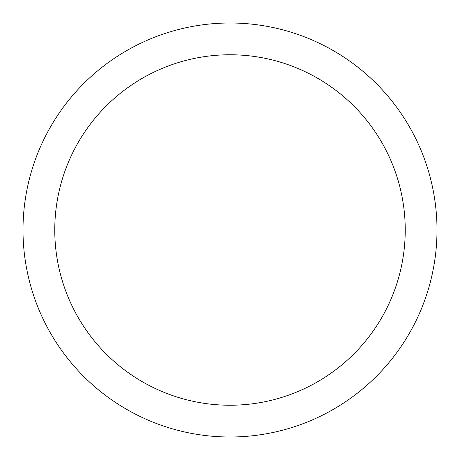 <?xml version="1.0" encoding="UTF-8"?>
<svg xmlns="http://www.w3.org/2000/svg" width="460" height="460" viewBox="0 0 460 460"><rect width="100%" height="100%" fill="white"/><g stroke="black" fill="none" stroke-linecap="round" stroke-linejoin="round"><path stroke-width="0.69" d="M230 405.237A175.237 175.237 0 0 0 405.237 230A175.237 175.237 0 0 0 230 54.763A175.237 175.237 0 0 0 54.763 230A175.237 175.237 0 0 0 230 405.237M230 23A207 207 0 0 0 23 230A207 207 0 0 0 230 437A207 207 0 0 0 437 230A207 207 0 0 0 230 23"/></g></svg>
